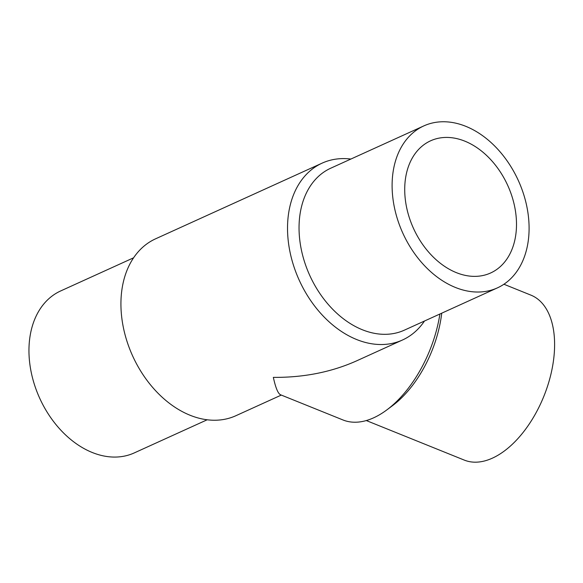 <?xml version="1.0" encoding="UTF-8"?>
<svg xmlns="http://www.w3.org/2000/svg" width="583" height="583" viewBox="0 0 583 583"><rect width="100%" height="100%" fill="white"/><g stroke="black" fill="none" stroke-linecap="round" stroke-linejoin="round"><path stroke-width="0.87" d="M516.341 229.389A72.584 51.785 -114.4 0 1 490.638 272.975A72.584 51.785 -114.4 0 1 413.456 228.325A72.584 51.785 -114.4 0 1 430.575 140.816A72.584 51.785 -114.4 0 1 489.341 158.175A72.584 51.785 -114.4 0 1 516.341 229.389M350.871 159.057A97.135 69.304 65.6 0 0 322.137 163.131A97.135 69.304 65.6 0 0 287.74 221.46A97.135 69.304 65.6 0 0 323.878 316.766A97.135 69.304 65.6 0 0 402.518 339.991A97.135 69.304 65.6 0 0 424.482 321.022M322.137 163.131L155.544 238.841A97.135 69.304 65.6 0 0 121.14 297.17A97.135 69.304 65.6 0 0 157.279 392.476A97.135 69.304 65.6 0 0 235.926 415.701L281.305 395.077M402.518 339.991L356.388 360.957C331.275 372.143 303.59 377.616 273.34 377.376C275.642 387.848 278.04 393.649 280.54 394.771L342.957 419.957A97.135 54.459 -68 0 0 386.748 409.966A97.135 54.459 -68 0 0 439.91 314.011M386.748 409.966L392.403 405.753A88.951 49.868 -68 0 0 441.732 313.18M366.306 420.554L464.323 460.111A88.951 49.868 -68 0 0 543.859 396.28A88.951 49.868 -68 0 0 530.894 295.129L503.923 284.242M392.301 179.331A88.951 63.467 65.6 0 0 425.393 266.606A88.951 63.467 65.6 0 0 497.408 287.878A88.951 63.467 65.6 0 0 518.382 180.635A88.951 63.467 65.6 0 0 423.805 125.913A88.951 63.467 65.6 0 0 392.301 179.331M423.805 125.913L330.743 168.203A88.951 63.467 65.6 0 0 299.239 221.62A88.951 63.467 65.6 0 0 332.332 308.895A88.951 63.467 65.6 0 0 404.354 330.167L497.408 287.878M133.58 257.81L60.654 290.953A88.951 63.467 65.6 0 0 29.15 344.371A88.951 63.467 65.6 0 0 62.243 431.646A88.951 63.467 65.6 0 0 134.258 452.918L207.191 419.775"/></g></svg>
